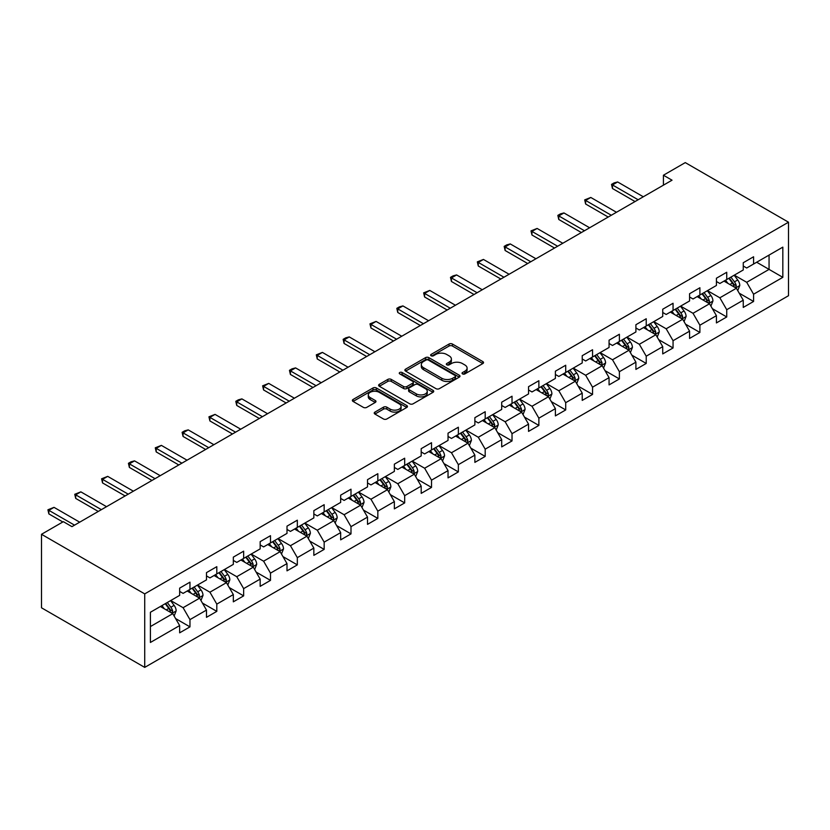 <?xml version="1.0" encoding="UTF-8"?>
<svg xmlns="http://www.w3.org/2000/svg" width="830" height="830" viewBox="0 0 830 830"><rect width="100%" height="100%" fill="white"/><g stroke="black" fill="none" stroke-linecap="round" stroke-linejoin="round"><path stroke-width="1.25" d="M462.528 373.905A1.67 0.965 0 0 0 464.893 373.905L482.842 363.55A2.386 1.38 0 0 0 483.537 362.575A2.386 1.38 0 0 0 482.842 361.6L452.443 344.045A2.386 1.38 0 0 0 449.061 344.045L431.123 354.41A1.67 0.965 0 0 0 430.635 355.095A1.67 0.965 0 0 0 431.123 355.769A1.67 0.965 0 0 0 433.488 355.769L435.812 354.431A7.646 4.409 0 0 1 446.613 354.431L449.144 355.894A7.646 4.409 0 0 1 451.385 359.017A7.646 4.409 0 0 1 449.144 362.139L446.831 363.478A1.67 0.965 0 0 0 446.333 364.163A1.67 0.965 0 0 0 446.831 364.837A1.67 0.965 0 0 0 449.196 364.837L451.51 363.499A7.646 4.409 0 0 1 462.32 363.499L464.852 364.961A7.646 4.409 0 0 1 467.093 368.084A7.646 4.409 0 0 1 464.852 371.197L462.528 372.546A1.67 0.965 0 0 0 462.04 373.22A1.67 0.965 0 0 0 462.528 373.905L462.528 372.546M374.932 412.105A2.386 1.38 0 0 0 374.226 413.081A2.386 1.38 0 0 0 374.932 414.056L383.46 418.974A2.386 1.38 0 0 0 386.832 418.974L406.762 407.468A2.386 1.38 0 0 0 407.457 406.493A2.386 1.38 0 0 0 406.762 405.517L376.364 387.973A2.386 1.38 0 0 0 372.992 387.973L353.061 399.479A2.386 1.38 0 0 0 352.366 400.454A2.386 1.38 0 0 0 353.061 401.43L363.364 407.374A2.386 1.38 0 0 0 366.736 407.374L375.264 402.446A2.386 1.38 0 0 0 375.969 401.471A2.386 1.38 0 0 0 375.264 400.496L370.159 397.549A6.391 3.683 0 0 1 368.292 394.945A6.391 3.683 0 0 1 372.234 391.532A6.391 3.683 0 0 1 379.196 392.331L399.209 403.888A6.391 3.683 0 0 1 401.077 406.493A6.391 3.683 0 0 1 397.134 409.906A6.391 3.683 0 0 1 390.173 409.107L386.832 407.177A2.386 1.38 0 0 0 383.46 407.177L374.932 412.105L374.932 414.056L383.46 409.159L383.46 407.177M788.5 222.201L685.279 162.607L663.429 175.223L672.03 180.193L71.951 526.645L63.35 521.676L41.5 534.292L144.721 593.886L788.5 222.201L788.5 295.708L144.721 667.393L144.721 593.886M435.978 388.658A2.386 1.38 0 0 0 439.35 388.658L459.281 377.152A2.386 1.38 0 0 0 459.976 376.177A2.386 1.38 0 0 0 459.281 375.202L428.882 357.647A2.386 1.38 0 0 0 425.51 357.647L405.58 369.153A2.386 1.38 0 0 0 404.884 370.128A2.386 1.38 0 0 0 405.58 371.103L435.978 388.658M400.423 374.268A1.67 0.965 0 0 1 402.114 374.506L432.99 392.331L413.091 403.816A2.386 1.38 0 0 1 409.719 403.816L379.32 386.261L379.32 384.311A2.386 1.38 0 0 0 378.625 385.286A2.386 1.38 0 0 0 379.32 386.261M379.32 384.311L387.849 379.393A2.386 1.38 0 0 1 391.231 379.393L403.556 386.51A2.386 1.38 0 0 0 406.928 386.51L412.593 383.242A2.386 1.38 0 0 0 413.288 382.267A2.386 1.38 0 0 0 412.593 381.292L399.759 373.884A1.67 0.965 0 0 1 399.261 373.199A1.67 0.965 0 0 1 400.299 372.307A1.67 0.965 0 0 1 402.114 372.514L433.021 390.359A2.386 1.38 0 0 1 433.717 391.335A2.386 1.38 0 0 1 433.021 392.31L433.021 390.359M175.607 618.568L189.966 626.868L189.966 619.616L206.483 610.081L206.483 617.333L216.806 611.368L216.806 604.115L233.323 594.581L233.323 601.833L243.647 595.878L243.647 588.626L260.163 579.091L260.163 586.343L270.487 580.378L270.487 573.125L287.004 563.591L287.004 570.843L297.327 564.888L297.327 557.636L313.844 548.101L313.844 555.353L324.167 549.387L324.167 542.135L340.674 532.601L340.674 539.853L350.997 533.898L350.997 526.645L367.514 517.111L367.514 524.363L377.837 518.397L377.837 511.145L394.354 501.611L394.354 508.863L404.677 502.907L404.677 495.655L421.194 486.121L421.194 493.373L431.517 487.407L431.517 480.155L448.034 470.62L448.034 477.873L458.357 471.917L458.357 464.665L474.874 455.131L474.874 462.383L485.197 456.417L485.197 449.165L501.704 439.63L501.704 446.882L512.027 440.927L512.027 433.675L528.544 424.14L528.544 431.393L538.867 425.427L538.867 418.175L555.384 408.64L555.384 415.892L565.707 409.937L565.707 402.685L582.224 393.15L582.224 400.402L592.547 394.437L592.547 387.185L609.064 377.65L609.064 384.902L619.388 378.947L619.388 371.695L635.904 362.16L635.904 369.412L646.228 363.447L646.228 356.195L662.734 346.66L662.734 353.912L673.057 347.957L673.057 340.705L689.574 331.17L689.574 338.422L699.898 332.457L699.898 325.204L716.415 315.67L716.415 322.922L726.738 316.967L726.738 309.714L743.255 300.18L743.255 307.432L753.578 301.466L753.578 294.214L782.825 277.334L782.825 247.133L769.057 255.08L769.057 269.387L782.825 277.334M189.966 626.868L179.654 632.823L179.654 625.571L150.406 642.462L150.406 612.26L179.654 595.38L179.654 588.128L189.966 582.162L189.966 589.414L206.483 579.88L206.483 572.627L216.806 566.672L216.806 573.924L233.323 564.39L233.323 557.138L243.647 551.172L243.647 558.424L260.163 548.889L260.163 541.637L270.487 535.682L270.487 542.934L287.004 533.4L287.004 526.147L297.327 520.182L297.327 527.434L313.844 517.899L313.844 510.647L324.167 504.692L324.167 511.944L340.674 502.409L340.674 495.157L350.997 489.192L350.997 496.444L367.514 486.909L367.514 479.657L377.837 473.702L377.837 480.954L394.354 471.419L394.354 464.167L404.677 458.212L404.677 465.454L421.194 455.919L421.194 448.667L431.517 442.712L431.517 449.964L448.034 440.429L448.034 433.177L458.357 427.222L458.357 434.464L474.874 424.929L474.874 417.677L485.197 411.721L485.197 418.974L501.704 409.439L501.704 402.187L512.027 396.232L512.027 403.473L528.544 393.939L528.544 386.687L538.867 380.731L538.867 387.983L555.384 378.449L555.384 371.197L565.707 365.242L565.707 372.483L582.224 362.949L582.224 355.697L592.547 349.741L592.547 356.993L609.064 347.459L609.064 340.207L619.388 334.251L619.388 341.493L635.904 331.959L635.904 324.717L646.228 318.751L646.228 326.003L662.734 316.469L662.734 309.217L673.057 303.261L673.057 310.503L689.574 300.968L689.574 293.727L699.898 287.761L699.898 295.013L716.415 285.479L716.415 278.226L726.738 272.271L726.738 279.523L743.255 269.978L743.255 262.737L753.578 256.771L753.578 264.023L782.825 247.133M187.217 591.012L199.605 598.16L183.088 607.695L170.7 600.547M179.654 591.406L183.088 593.388L189.966 589.414M183.088 607.695L189.966 619.616M199.605 598.16L206.483 610.081M214.057 575.512L226.445 582.66L209.928 592.195L197.54 585.046M206.483 575.906L209.928 577.898L216.806 573.924M209.928 592.195L216.806 604.115M226.445 582.66L233.323 594.581M240.897 560.022L253.285 567.17L236.768 576.705L224.38 569.556M233.323 560.416L236.768 562.398L243.647 558.424M236.768 576.705L243.647 588.626M253.285 567.17L260.163 579.091M267.737 544.522L280.125 551.67L263.608 561.205L251.22 554.056M260.163 544.916L263.608 546.908L270.487 542.934M263.608 561.205L270.487 573.125M280.125 551.67L287.004 563.591M294.567 529.032L306.955 536.18L290.438 545.715L278.06 538.566M287.004 529.426L290.438 531.408L297.327 527.434M290.438 545.715L297.327 557.636M306.955 536.18L313.844 548.101M321.407 513.531L333.795 520.68L317.278 530.214L304.89 523.066M313.844 513.926L317.278 515.918L324.167 511.944M317.278 530.214L324.167 542.135M333.795 520.68L340.674 532.601M348.247 498.042L360.635 505.19L344.118 514.725L331.73 507.576M340.674 498.436L344.118 500.417L350.997 496.444M344.118 514.725L350.997 526.645M360.635 505.19L367.514 517.111M375.087 482.541L387.475 489.69L370.958 499.224L358.57 492.076M367.514 482.936L370.958 484.928L377.837 480.954M370.958 499.224L377.837 511.145M387.475 489.69L394.354 501.611M401.928 467.051L414.315 474.2L397.798 483.734L385.411 476.586M394.354 467.446L397.798 469.427L404.677 465.454M397.798 483.734L404.677 495.655M414.315 474.2L421.194 486.121M428.768 451.551L441.145 458.7L424.638 468.234L412.251 461.086M421.194 451.945L424.638 453.937L431.517 449.964M424.638 468.234L431.517 480.155M441.145 458.7L448.034 470.62M455.597 436.061L467.985 443.21L451.468 452.744L439.08 445.596M448.034 436.456L451.468 438.437L458.357 434.464M451.468 452.744L458.357 464.665M467.985 443.21L474.874 455.131M482.438 420.561L494.825 427.709L478.308 437.254L465.921 430.096M474.874 420.955L478.308 422.947L485.197 418.974M478.308 437.254L485.197 449.165M494.825 427.709L501.704 439.63M509.278 405.071L521.665 412.22L505.148 421.754L492.761 414.606M501.704 405.465L505.148 407.447L512.027 403.473M505.148 421.754L512.027 433.675M521.665 412.22L528.544 424.14M536.118 389.571L548.505 396.719L531.989 406.264L519.601 399.106M528.544 389.965L531.989 391.957L538.867 387.983M531.989 406.264L538.867 418.175M548.505 396.719L555.384 408.64M562.958 374.081L575.346 381.229L558.829 390.764L546.441 383.616M555.384 374.475L558.829 376.457L565.707 372.483M558.829 390.764L565.707 402.685M575.346 381.229L582.224 393.15M589.798 358.581L602.175 365.729L585.669 375.274L573.281 368.115M582.224 358.975L585.669 360.967L592.547 356.993M585.669 375.274L592.547 387.185M602.175 365.729L609.064 377.65M616.628 343.091L629.015 350.239L612.499 359.774L600.111 352.626M609.064 343.485L612.499 345.467L619.388 341.493M612.499 359.774L619.388 371.695M629.015 350.239L635.904 362.16M643.468 327.591L655.856 334.739L639.339 344.284L626.951 337.125M635.904 327.985L639.339 329.977L646.228 326.003M639.339 344.284L646.228 356.195M655.856 334.739L662.734 346.66M670.308 312.101L682.696 319.249L666.179 328.784L653.791 321.635M662.734 312.495L666.179 314.477L673.057 310.503M666.179 328.784L673.057 340.705M682.696 319.249L689.574 331.17M697.148 296.601L709.536 303.759L693.019 313.294L680.631 306.135M689.574 296.995L693.019 298.987L699.898 295.013M693.019 313.294L699.898 325.204M709.536 303.759L716.415 315.67M723.988 281.111L736.376 288.259L719.859 297.794L707.471 290.645M716.415 281.505L719.859 283.487L726.738 279.523M719.859 297.794L726.738 309.714M736.376 288.259L743.255 300.18M756.67 262.238L769.057 269.387L746.699 282.304L734.311 275.145M743.255 266.015L746.699 267.997L753.578 264.023M746.699 282.304L753.578 294.214M41.5 534.292L41.5 607.799L144.721 667.393M663.429 175.223L663.429 185.163M150.406 626.567L172.765 613.65L160.377 606.502M172.765 613.65L179.654 625.571M739.208 293.177L753.578 301.466M712.368 308.667L726.738 316.967M685.538 324.167L699.898 332.457M658.698 339.657L673.057 347.957M631.858 355.157L646.228 363.447M605.018 370.647L619.388 378.947M578.178 386.147L592.547 394.437M551.338 401.637L565.707 409.937M524.508 417.137L538.867 425.427M497.668 432.627L512.027 440.927M470.828 448.127L485.197 456.417M443.988 463.617L458.357 471.917M417.148 479.118L431.517 487.407M390.308 494.607L404.677 502.907M363.478 510.108L377.837 518.397M336.638 525.598L350.997 533.898M309.798 541.098L324.167 549.387M282.957 556.588L297.327 564.888M256.117 572.088L270.487 580.378M229.288 587.578L243.647 595.878M202.447 603.078L216.806 611.368M463.202 374.143L464.852 373.189A7.646 4.409 0 0 0 467.093 370.066L467.093 368.084M451.385 359.017L451.385 360.998A7.646 4.409 0 0 1 449.144 364.121L447.495 365.076M482.811 363.571L452.443 346.037A2.386 1.38 0 0 0 449.061 346.037L431.787 356.008M459.249 377.162L428.882 359.639A2.386 1.38 0 0 0 425.51 359.639L405.611 371.124M455.058 376.851A1.67 0.965 0 0 0 455.546 376.177A1.67 0.965 0 0 0 455.058 375.492L428.373 360.085A1.67 0.965 0 0 0 426.018 360.085L423.57 361.496A7.646 4.409 0 0 0 421.329 364.619A7.646 4.409 0 0 0 423.57 367.742L441.799 378.273A7.646 4.409 0 0 0 452.609 378.273L455.058 376.851L455.058 378.843A1.67 0.965 0 0 0 455.546 378.158L455.546 376.177M421.329 364.619L421.329 366.611A7.646 4.409 0 0 0 423.57 369.724L423.57 367.742M455.058 378.843L452.609 380.254A7.646 4.409 0 0 1 441.799 380.254L423.57 369.724M379.352 386.282L387.849 381.375L387.849 379.393M413.288 382.267L413.288 384.259A2.386 1.38 0 0 1 412.593 385.224L406.928 388.492A2.386 1.38 0 0 1 403.556 388.492L391.231 381.375A2.386 1.38 0 0 0 387.849 381.375M416.349 393.897A6.391 3.683 0 0 0 423.31 394.696A6.391 3.683 0 0 0 427.253 391.283A6.391 3.683 0 0 0 425.385 388.679L418.33 384.612A2.386 1.38 0 0 0 414.948 384.612L409.294 387.869A2.386 1.38 0 0 0 408.599 388.845A2.386 1.38 0 0 0 409.294 389.82L416.349 393.897L416.349 395.879A6.391 3.683 0 0 0 423.31 396.678A6.391 3.683 0 0 0 427.253 393.275L427.253 391.283M408.599 388.845L408.599 390.837A2.386 1.38 0 0 0 409.294 391.812L409.294 389.82M416.349 395.879L409.294 391.812M401.077 406.493L401.077 408.485A6.391 3.683 0 0 1 397.134 411.888A6.391 3.683 0 0 1 390.173 411.089L386.832 409.159A2.386 1.38 0 0 0 383.46 409.159M368.292 394.945L368.292 396.927A6.391 3.683 0 0 0 370.159 399.541L370.159 397.549M375.233 402.467L370.159 399.541M406.762 405.517L406.762 407.468L376.364 389.955A2.386 1.38 0 0 0 372.992 389.955L353.092 401.44M737.735 290.614L739.779 285.458A6.443 3.725 -120 0 0 737.725 279.969L734.166 275.228M727.983 283.414L725.565 280.198M735.37 287.678L736.293 285.738A6.443 3.725 -120 0 0 734.446 281.858L730.898 277.116M729.29 278.05L733.222 283.31A3.289 1.899 60 0 1 733.824 284.306L736.293 285.738M728.833 278.309L732.382 283.051A6.443 3.725 60 0 1 734.228 286.921M638.135 199.76L612.467 184.934L612.467 188.514L611.523 184.395L614.107 182.901L617.634 181.957L643.302 196.783M635.043 201.545L612.467 188.514M617.634 181.957L612.467 184.934L611.523 184.395M710.895 306.104L712.939 300.958A6.443 3.725 -120 0 0 710.885 295.459L707.326 290.718M701.143 298.904L698.725 295.688M708.54 303.178L709.463 301.228A6.443 3.725 -120 0 0 707.616 297.348L704.058 292.606M702.45 293.54L706.382 298.8A3.289 1.899 60 0 1 706.984 299.796L709.463 301.228M701.993 293.799L705.552 298.541A6.443 3.725 60 0 1 707.399 302.421M684.055 321.604L686.099 316.448A6.443 3.725 -120 0 0 684.045 310.96L680.496 306.218M674.302 314.404L671.895 311.188M681.7 318.668L682.623 316.718A6.443 3.725 -120 0 0 680.776 312.848L677.228 308.106M675.61 309.04L679.552 314.3A3.289 1.899 60 0 1 680.144 315.296L682.623 316.718M675.163 309.3L678.712 314.041A6.443 3.725 60 0 1 680.559 317.911M611.295 215.25L585.627 200.435L585.627 204.014L584.683 199.885L590.794 197.457L616.462 212.273M608.203 217.045L585.627 204.014M590.794 197.457L585.627 200.435L584.683 199.885M584.455 230.75L558.787 215.925L558.787 219.504L557.843 215.385L560.426 213.891L563.954 212.947L589.622 227.773M581.363 232.535L558.787 219.504M563.954 212.947L558.787 215.925L557.843 215.385M657.215 337.094L659.259 331.938A6.443 3.725 -120 0 0 657.204 326.449L653.656 321.708M647.462 329.894L645.055 326.678M654.86 334.168L655.783 332.218A6.443 3.725 -120 0 0 653.936 328.338L650.388 323.596M648.77 324.53L652.712 329.79A3.289 1.899 60 0 1 653.303 330.786L655.783 332.218M648.323 324.789L651.872 329.531A6.443 3.725 60 0 1 653.718 333.411M630.375 352.594L632.429 347.438A6.443 3.725 -120 0 0 630.364 341.95L626.816 337.208M620.622 345.394L618.215 342.178M628.02 349.658L628.943 347.708A6.443 3.725 -120 0 0 627.096 343.838L623.548 339.096M621.929 340.03L625.872 345.29A3.289 1.899 60 0 1 626.463 346.286L628.943 347.708M621.483 340.29L625.032 345.031A6.443 3.725 60 0 1 626.878 348.901M603.535 368.084L605.589 362.928A6.443 3.725 -120 0 0 603.524 357.44L599.976 352.698M593.792 360.884L591.375 357.668M601.179 365.159L602.103 363.208A6.443 3.725 -120 0 0 600.256 359.328L596.708 354.586M595.089 355.52L599.032 360.78A3.289 1.899 60 0 1 599.634 361.776L602.103 363.208M594.643 355.78L598.191 360.521A6.443 3.725 60 0 1 600.038 364.401M557.625 246.24L531.957 231.425L531.957 235.004L531.003 230.875L537.114 228.447L562.782 243.263M554.523 248.035L531.957 235.004M537.114 228.447L531.957 231.425L531.003 230.875M530.785 261.74L505.117 246.915L505.117 250.494L504.173 246.375L506.746 244.881L510.274 243.937L535.941 258.763M527.683 263.525L505.117 250.494M510.274 243.937L505.117 246.915L504.173 246.375M503.945 277.23L478.277 262.415L478.277 265.994L477.333 261.865L483.434 259.437L509.101 274.253M500.853 279.025L478.277 265.994M483.434 259.437L478.277 262.415L477.333 261.865M576.705 383.585L578.749 378.428A6.443 3.725 -120 0 0 576.694 372.94L573.136 368.198M566.952 376.384L564.535 373.168M574.339 380.648L575.263 378.698A6.443 3.725 -120 0 0 573.426 374.828L569.868 370.087M568.26 371.02L572.192 376.281A3.289 1.899 60 0 1 572.793 377.276L575.263 378.698M567.803 371.28L571.362 376.021A6.443 3.725 60 0 1 573.198 379.891M477.105 292.731L451.437 277.905L451.437 281.484L450.493 277.365L453.076 275.871L456.604 274.927L482.272 289.753M474.013 294.515L451.437 281.484M456.604 274.927L451.437 277.905L450.493 277.365M549.865 399.074L551.909 393.918A6.443 3.725 -120 0 0 549.854 388.43L546.296 383.688M540.112 391.874L537.695 388.658M547.51 396.149L548.433 394.198A6.443 3.725 -120 0 0 546.586 390.318L543.028 385.577M541.419 386.51L545.351 391.77A3.289 1.899 60 0 1 545.953 392.766L548.433 394.198M540.963 386.77L544.522 391.511A6.443 3.725 60 0 1 546.368 395.391M450.265 308.221L424.597 293.405L424.597 296.984L423.653 292.855L429.764 290.427L455.431 305.243M447.173 310.015L424.597 296.984M429.764 290.427L424.597 293.405L423.653 292.855M523.025 414.575L525.068 409.418A6.443 3.725 -120 0 0 523.014 403.93L519.466 399.189M513.272 407.374L510.865 404.158M520.669 411.639L521.593 409.688A6.443 3.725 -120 0 0 519.746 405.818L516.198 401.077M514.579 402.011L518.522 407.271A3.289 1.899 60 0 1 519.113 408.267L521.593 409.688M514.133 402.27L517.681 407.011A6.443 3.725 60 0 1 519.528 410.881M423.435 323.721L397.757 308.895L397.757 312.474L396.813 308.355L399.396 306.861L402.924 305.917L428.591 320.743M420.333 325.505L397.757 312.474M402.924 305.917L397.757 308.895L396.813 308.355M496.184 430.065L498.228 424.908A6.443 3.725 -120 0 0 496.174 419.42L492.626 414.678M486.432 422.864L484.025 419.648M493.829 427.139L494.753 425.188A6.443 3.725 -120 0 0 492.906 421.308L489.358 416.567M487.739 417.5L491.682 422.761A3.289 1.899 60 0 1 492.273 423.757L494.753 425.188M487.293 417.76L490.841 422.501A6.443 3.725 60 0 1 492.688 426.381M396.595 339.211L370.927 324.395L370.927 327.975L369.973 323.845L376.083 321.418L401.751 336.233M393.493 341.006L370.927 327.975M376.083 321.418L370.927 324.395L369.973 323.845M469.344 445.565L471.399 440.408A6.443 3.725 -120 0 0 469.334 434.92L465.786 430.179M459.592 438.365L457.185 435.148M466.989 442.629L467.913 440.678A6.443 3.725 -120 0 0 466.066 436.808L462.518 432.067M460.899 433.001L464.842 438.25A3.289 1.899 60 0 1 465.433 439.257L467.913 440.678M460.453 433.26L464.001 438.001A6.443 3.725 60 0 1 465.848 441.871M369.755 354.711L344.087 339.885L344.087 343.464L343.143 339.346L345.716 337.851L349.243 336.907L374.911 351.733M366.653 356.495L344.087 343.464M349.243 336.907L344.087 339.885L343.143 339.346M442.514 461.055L444.558 455.898A6.443 3.725 -120 0 0 442.494 450.41L438.946 445.669M432.762 453.854L430.345 450.638M440.149 458.129L441.072 456.178A6.443 3.725 -120 0 0 439.226 452.298L435.677 447.557M434.059 448.49L438.001 453.751A3.289 1.899 60 0 1 438.603 454.747L441.072 456.178M433.613 448.75L437.161 453.491A6.443 3.725 60 0 1 439.008 457.372M342.915 370.201L317.247 355.385L317.247 358.965L316.303 354.835L322.403 352.408L348.071 367.223M339.823 371.996L317.247 358.965M322.403 352.408L317.247 355.385L316.303 354.835M415.674 476.555L417.718 471.399A6.443 3.725 -120 0 0 415.664 465.91L412.105 461.169M405.922 469.355L403.505 466.138M413.309 473.619L414.232 471.668A6.443 3.725 -120 0 0 412.396 467.798L408.837 463.057M407.229 463.991L411.161 469.24A3.289 1.899 60 0 1 411.763 470.247L414.232 471.668M406.773 464.25L410.331 468.992A6.443 3.725 60 0 1 412.168 472.861M316.074 385.701L290.407 370.875L290.407 374.455L289.463 370.336L292.046 368.842L295.573 367.898L321.241 382.723M312.983 387.486L290.407 374.455M295.573 367.898L290.407 370.875L289.463 370.336M388.834 492.045L390.878 486.888A6.443 3.725 -120 0 0 388.824 481.4L385.276 476.659M379.082 484.845L376.664 481.628M386.479 489.119L387.403 487.169A6.443 3.725 -120 0 0 385.556 483.288L381.997 478.547M380.389 479.481L384.321 484.741A3.289 1.899 60 0 1 384.923 485.737L387.403 487.169M379.933 479.74L383.491 484.481A6.443 3.725 60 0 1 385.338 488.362M289.234 401.191L263.567 386.375L263.567 389.944L262.622 385.826L268.733 383.398L294.401 398.213M286.143 402.986L263.567 389.944M268.733 383.398L263.567 386.375L262.622 385.826M361.994 507.545L364.038 502.389A6.443 3.725 -120 0 0 361.984 496.9L358.436 492.159M352.242 500.345L349.835 497.129M359.639 504.609L360.562 502.658A6.443 3.725 -120 0 0 358.716 498.789L355.167 494.047M353.549 494.981L357.491 500.231A3.289 1.899 60 0 1 358.083 501.237L360.562 502.658M353.103 495.24L356.651 499.971A6.443 3.725 60 0 1 358.498 503.852M262.404 416.691L236.737 401.865L236.737 405.445L235.782 401.326L238.366 399.832L241.893 398.888L267.561 413.714M259.302 418.476L236.737 405.445M241.893 398.888L236.737 401.865L235.782 401.326M335.154 523.035L337.198 517.879A6.443 3.725 -120 0 0 335.144 512.39L331.595 507.649M325.401 515.835L322.995 512.618M332.799 520.109L333.722 518.159A6.443 3.725 -120 0 0 331.876 514.278L328.327 509.537M326.709 510.471L330.651 515.731A3.289 1.899 60 0 1 331.243 516.727L333.722 518.159M326.263 510.73L329.811 515.471A6.443 3.725 60 0 1 331.658 519.352M235.564 432.181L209.897 417.365L209.897 420.935L208.942 416.816L215.053 414.388L240.721 429.203M232.462 433.976L209.897 420.935M215.053 414.388L209.897 417.365L208.942 416.816M308.314 538.535L310.368 533.379A6.443 3.725 -120 0 0 308.304 527.89L304.755 523.149M298.561 531.335L296.154 528.108M305.959 535.599L306.882 533.649A6.443 3.725 -120 0 0 305.035 529.779L301.487 525.037M299.869 525.971L303.811 531.221A3.289 1.899 60 0 1 304.413 532.227L306.882 533.649M299.423 526.23L302.971 530.961A6.443 3.725 60 0 1 304.818 534.842M208.724 447.681L183.056 432.855L183.056 436.435L182.112 432.316L184.685 430.822L188.213 429.878L213.881 444.693M205.622 449.466L183.056 436.435M188.213 429.878L183.056 432.855L182.112 432.316M281.484 554.025L283.528 548.869A6.443 3.725 -120 0 0 281.463 543.38L277.915 538.639M271.732 546.825L269.314 543.609M279.119 551.099L280.042 549.149A6.443 3.725 -120 0 0 278.195 545.269L274.647 540.527M273.029 541.461L276.971 546.721A3.289 1.899 60 0 1 277.573 547.717L280.042 549.149M272.582 541.72L276.131 546.462A6.443 3.725 60 0 1 277.977 550.342M181.884 463.171L156.216 448.356L156.216 451.925L155.272 447.806L161.373 445.378L187.051 460.194M178.792 464.966L156.216 451.925M161.373 445.378L156.216 448.356L155.272 447.806M254.644 569.525L256.688 564.369A6.443 3.725 -120 0 0 254.634 558.88L251.075 554.139M244.892 562.325L242.474 559.098M252.289 566.589L253.202 564.639A6.443 3.725 -120 0 0 251.366 560.769L247.807 556.027M246.199 556.961L250.131 562.211A3.289 1.899 60 0 1 250.733 563.217L253.202 564.639M245.742 557.221L249.301 561.952A6.443 3.725 60 0 1 251.137 565.832M155.044 478.671L129.376 463.846L129.376 467.425L128.432 463.306L131.016 461.812L134.543 460.868L160.211 475.683M151.952 480.456L129.376 467.425M134.543 460.868L129.376 463.846L128.432 463.306M227.804 585.015L229.848 579.859A6.443 3.725 -120 0 0 227.794 574.37L224.245 569.629M218.051 577.815L215.634 574.599M225.449 582.089L226.372 580.139A6.443 3.725 -120 0 0 224.525 576.259L220.977 571.517M219.359 572.451L223.301 577.711A3.289 1.899 60 0 1 223.893 578.707L226.372 580.139M218.913 572.71L222.461 577.452A6.443 3.725 60 0 1 224.308 581.332M128.204 494.161L102.536 479.346L102.536 482.915L101.592 478.796L107.703 476.368L133.371 491.184M125.112 495.946L102.536 482.915M107.703 476.368L102.536 479.346L101.592 478.796M200.964 600.515L203.008 595.359A6.443 3.725 -120 0 0 200.953 589.871L197.405 585.129M191.211 593.315L188.804 590.089M198.609 597.579L199.532 595.629A6.443 3.725 -120 0 0 197.685 591.759L194.137 587.018M192.519 587.951L196.461 593.201A3.289 1.899 60 0 1 197.052 594.207L199.532 595.629M192.072 588.211L195.621 592.942A6.443 3.725 60 0 1 197.467 596.822M101.374 509.662L75.706 494.836L75.706 498.415L74.752 494.296L80.863 491.858L106.531 506.674M98.272 511.446L75.706 498.415M80.863 491.858L75.706 494.836L74.752 494.296M174.124 616.005L176.168 610.849A6.443 3.725 -120 0 0 174.113 605.361L170.565 600.619M164.371 608.805L161.964 605.589M171.769 613.08L172.692 611.129A6.443 3.725 -120 0 0 170.845 607.249L167.297 602.507M165.678 603.441L169.621 608.701A3.289 1.899 60 0 1 170.212 609.697L172.692 611.129M165.232 603.701L168.781 608.442A6.443 3.725 60 0 1 170.627 612.322M74.534 525.151L48.866 510.336L48.866 513.905L47.922 509.786L54.023 507.358L79.69 522.174M62.831 521.977L48.866 513.905M54.023 507.358L48.866 510.336L47.922 509.786M464.852 373.189L464.852 371.197M446.831 364.837L446.831 363.478M449.144 364.121L449.144 362.139M431.123 355.769L431.123 354.41M449.061 346.037L449.061 344.045M452.443 346.037L452.443 344.045M482.842 363.55L482.842 361.6M405.58 371.103L405.58 369.153M425.51 359.639L425.51 357.647M428.882 359.639L428.882 357.647M459.281 377.152L459.281 375.202M441.799 380.254L441.799 378.273M452.609 380.254L452.609 378.273M391.231 381.375L391.231 379.393M403.556 388.492L403.556 386.51M406.928 388.492L406.928 386.51M412.593 385.224L412.593 383.242M402.114 374.506L402.114 372.514M386.832 409.159L386.832 407.177M390.173 411.089L390.173 409.107M375.264 402.446L375.264 400.496M353.061 401.43L353.061 399.479M372.992 389.955L372.992 387.973M376.364 389.955L376.364 387.973M735.733 287.896L739.738 285.582M734.446 281.858L737.725 279.969M729.861 284.503L732.382 283.051M708.893 303.386L712.897 301.083M707.616 297.348L710.885 295.459M703.031 299.993L705.552 298.541M682.063 318.886L686.057 316.572M680.776 312.848L684.045 310.96M676.191 315.493L678.712 314.041M655.223 334.376L659.217 332.062M653.936 328.338L657.204 326.449M649.351 330.983L651.872 329.531M628.383 349.876L632.377 347.563M627.096 343.838L630.364 341.95M622.51 346.483L625.032 345.031M601.543 365.366L605.547 363.052M600.256 359.328L603.524 357.44M595.67 361.973L598.191 360.521M574.702 380.866L578.707 378.553M573.426 374.828L576.694 372.94M568.83 377.474L571.362 376.021M547.862 396.356L551.867 394.043M546.586 390.318L549.854 388.43M542 392.964L544.522 391.511M521.033 411.856L525.027 409.543M519.746 405.818L523.014 403.93M515.16 408.464L517.681 407.011M494.192 427.346L498.187 425.033M492.906 421.308L496.174 419.42M488.32 423.954L490.841 422.501M467.352 442.846L471.357 440.533M466.066 436.808L469.334 434.92M461.48 439.454L464.001 438.001M440.512 458.336L444.517 456.023M439.226 452.298L442.494 450.41M434.64 454.944L437.161 453.491M413.672 473.826L417.677 471.523M412.396 467.798L415.664 465.91M407.81 470.444L410.331 468.992M386.832 489.327L390.837 487.013M385.556 483.288L388.824 481.4M380.97 485.934L383.491 484.481M360.002 504.816L363.997 502.513M358.716 498.789L361.984 496.9M354.13 501.434L356.651 499.971M333.162 520.317L337.156 518.003M331.876 514.278L335.144 512.39M327.29 516.924L329.811 515.471M306.322 535.807L310.327 533.503M305.035 529.779L308.304 527.89M300.45 532.424L302.971 530.961M279.482 551.307L283.487 548.993M278.195 545.269L281.463 543.38M273.61 547.914L276.131 546.462M252.642 566.797L256.646 564.493M251.366 560.769L254.634 558.88M246.78 563.414L249.301 561.952M225.812 582.297L229.806 579.983M224.525 576.259L227.794 574.37M219.94 578.904L222.461 577.452M198.972 597.787L202.966 595.484M197.685 591.759L200.953 589.871M193.1 594.404L195.621 592.942M172.132 613.287L176.126 610.973M170.845 607.249L174.113 605.361M166.259 609.894L168.781 608.442"/></g></svg>
